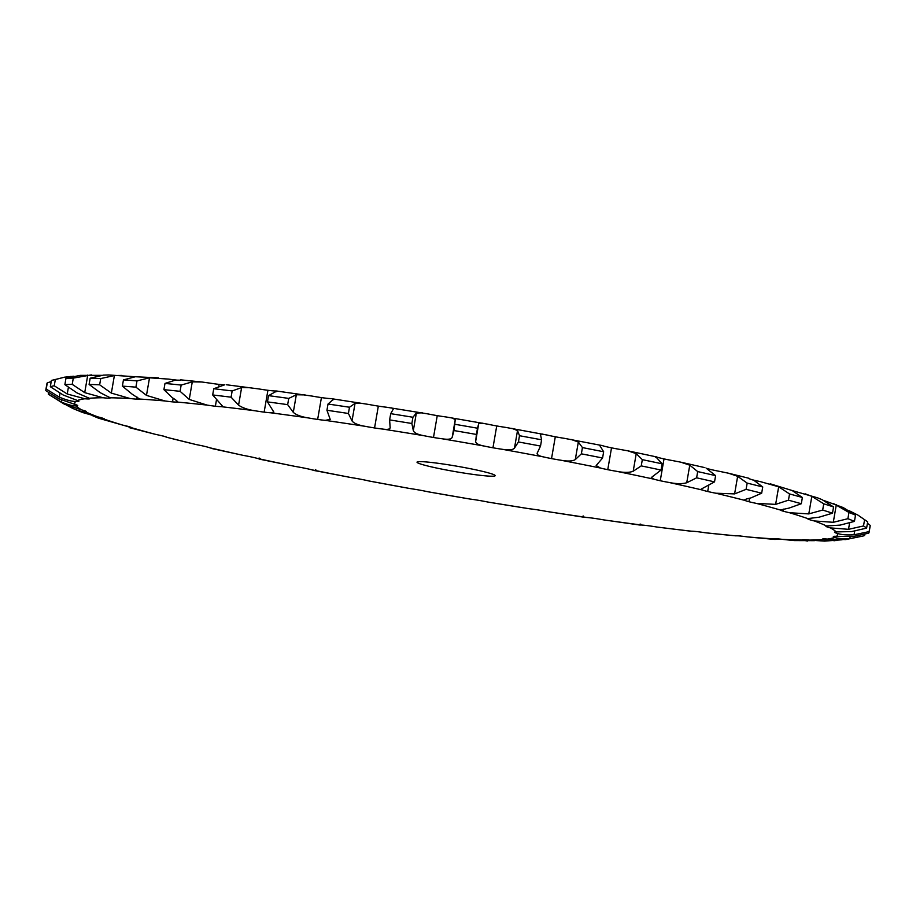 <?xml version="1.0" encoding="UTF-8"?>
<svg xmlns="http://www.w3.org/2000/svg" width="916" height="916" viewBox="0 0 916 916"><rect width="100%" height="100%" fill="white"/><g stroke="black" fill="none" stroke-linecap="round" stroke-linejoin="round"><path stroke-width="1.37" d="M869.124 531.612L870.2 525.372A417.742 29.53 9.8 0 1 870.189 525.979L869.101 532.219A417.742 29.53 9.8 0 0 869.124 531.612L854.055 534.795C846.831 535.196 841.22 534.738 837.258 533.41A19.831 1.397 9.8 0 1 834.545 532.299A19.831 1.397 9.8 0 1 834.51 532.196A19.831 1.397 9.8 0 1 836.182 531.921L851.731 531.566L866.605 528.108A417.742 29.53 9.8 0 0 863.513 525.956L848.502 529.322L830.4 527.902A19.831 1.397 9.8 0 1 826.347 526.608L826.461 525.979L826.324 526.597A19.831 1.397 9.8 0 1 825.888 526.196A19.831 1.397 9.8 0 1 826.541 525.967L840.121 525.108L854.433 521.399L855.51 515.158L843.155 507.533L823.908 500.514M139.724 398.941L139.644 399.044A19.831 1.397 9.8 0 1 136.656 399.158A19.831 1.397 9.8 0 1 129.992 398.483L111.351 393.113L99.649 384.812A417.742 29.53 9.8 0 0 89.092 384.445L100.302 392.724L110.241 397.784A19.831 1.397 9.8 0 1 110.286 397.899A19.831 1.397 9.8 0 1 108.649 398.174A19.831 1.397 9.8 0 1 103.073 397.75L84.719 392.643L72.215 384.354A417.742 29.53 9.8 0 0 64.876 384.64L77.047 392.941L89.356 398.277A19.831 1.397 9.8 0 1 89.837 398.689A19.831 1.397 9.8 0 1 89.207 398.918A19.831 1.397 9.8 0 1 84.844 398.769L67.234 393.995L54.25 385.785A417.742 29.53 9.8 0 0 50.323 386.724L63.135 394.968L77.505 400.51A19.831 1.397 9.8 0 1 78.891 401.288A19.831 1.397 9.8 0 1 78.799 401.403A19.831 1.397 9.8 0 1 75.765 401.506C71.494 401.403 66.032 399.949 59.345 397.143L46.224 389.071L47.3 382.831A417.742 29.53 9.8 0 0 46.899 383.781L45.811 390.021A417.742 29.53 9.8 0 0 45.8 390.628L58.899 398.781L74.975 404.425A19.831 1.397 9.8 0 1 77.677 405.536L77.7 405.536A19.831 1.397 9.8 0 1 77.711 405.639A19.831 1.397 9.8 0 1 76.039 405.914C72.765 406.028 67.83 404.723 61.235 402.01L48.319 394.132L48.559 392.735M48.319 394.132A417.742 29.53 9.8 0 0 48.559 394.327L64.463 404.254L81.822 409.933A19.831 1.397 9.8 0 1 85.875 411.238L85.898 411.238A19.831 1.397 9.8 0 1 86.333 411.639A19.831 1.397 9.8 0 1 85.68 411.868C83.471 412.2 79.188 411.055 72.845 408.467L66.662 405.204M73.017 407.494L72.845 408.467L82.623 412.509L97.898 416.895A19.831 1.397 9.8 0 1 103.199 418.349L103.199 418.349A19.831 1.397 9.8 0 1 104.55 419.116A19.831 1.397 9.8 0 1 104.447 419.23L98.539 418.211L92.092 415.486M98.539 418.211L122.778 425.127A19.831 1.397 9.8 0 1 129.202 426.719L129.225 426.719A19.831 1.397 9.8 0 1 131.87 427.818L123.442 425.276M129.385 427.658L155.88 434.447A19.831 1.397 9.8 0 1 163.254 436.119L163.277 436.119A19.831 1.397 9.8 0 1 167.273 437.413L196.368 444.615A19.831 1.397 9.8 0 1 204.52 446.332L204.52 446.332A19.831 1.397 9.8 0 1 209.787 447.787L209.81 447.787M211.092 448.359L243.255 455.378A19.831 1.397 9.8 0 1 251.98 457.095L251.992 457.095A19.831 1.397 9.8 0 1 258.369 458.676C261.724 459.924 261.965 459.695 259.079 457.989M260.9 459.443L295.387 466.473A19.831 1.397 9.8 0 1 304.467 468.156L304.478 468.156A19.831 1.397 9.8 0 1 311.818 469.816C316.146 471.19 317.371 471.122 315.493 469.622M315.333 470.71L351.469 477.637A19.831 1.397 9.8 0 1 360.698 479.228L360.698 479.228A19.831 1.397 9.8 0 1 368.827 480.946L410.128 488.572A19.831 1.397 9.8 0 1 419.265 490.049L419.265 490.049A19.831 1.397 9.8 0 1 427.978 491.766L469.919 499.037A19.831 1.397 9.8 0 1 478.747 500.354L478.747 500.354A19.831 1.397 9.8 0 1 487.827 502.037L529.379 508.758A19.831 1.397 9.8 0 1 537.669 509.88L537.669 509.88A19.831 1.397 9.8 0 1 546.886 511.483L583.343 517.139M583.378 516.017C581.202 516.819 582.416 517.311 587.03 517.494A19.831 1.397 9.8 0 1 594.576 518.399L594.576 518.399A19.831 1.397 9.8 0 1 603.724 519.887L638.727 524.879M640.765 524.101C637.559 524.754 637.788 525.063 641.452 525.028A19.831 1.397 9.8 0 1 648.081 525.704L648.07 525.704A19.831 1.397 9.8 0 1 656.921 527.032L690.801 531.2M689.759 531.269L691.317 531.188A19.831 1.397 9.8 0 1 696.858 531.601L696.847 531.601A19.831 1.397 9.8 0 1 705.171 532.746L735.388 535.814A19.831 1.397 9.8 0 1 739.704 535.963L739.704 535.963A19.831 1.397 9.8 0 1 747.284 536.89L774.741 539.444L781.05 539.203M774.741 539.444L772.577 538.791A19.831 1.397 9.8 0 1 775.577 538.677L775.554 538.665A19.831 1.397 9.8 0 1 782.241 539.352L794.264 540.577L814.473 540.658M807.523 541.047L801.981 540.051A19.831 1.397 9.8 0 1 801.947 539.936A19.831 1.397 9.8 0 1 803.572 539.661L803.55 539.661A19.831 1.397 9.8 0 1 809.16 540.085L824.583 541.116L842.113 539.776M834.728 540.726L822.866 539.558A19.831 1.397 9.8 0 1 822.385 539.146A19.831 1.397 9.8 0 1 823.015 538.917L823.015 538.917A19.831 1.397 9.8 0 1 827.388 539.077L845.731 539.581L863.181 535.986L864.601 535.516L864.796 534.394M863.181 535.986L849.83 538.608C842.72 538.94 837.682 538.516 834.728 537.326A19.831 1.397 9.8 0 1 833.342 536.547A19.831 1.397 9.8 0 1 833.423 536.444L833.434 536.444A19.831 1.397 9.8 0 1 836.468 536.329L853.62 536.433L868.7 533.169A417.742 29.53 9.8 0 0 869.101 532.219M854.433 521.399A417.742 29.53 9.8 0 0 847.895 518.708L833.285 522.303L814.335 520.952A19.831 1.397 9.8 0 1 809.034 519.486L809.034 519.486A19.831 1.397 9.8 0 1 807.683 518.719A19.831 1.397 9.8 0 1 807.786 518.605L819.053 517.208L832.484 513.2L833.56 506.96L822.087 499.644L817.461 497.789L793.222 490.873A19.831 1.397 9.8 0 1 792.558 490.724M832.484 513.2A417.742 29.53 9.8 0 0 822.671 510.052L808.794 513.91L789.443 512.708A19.831 1.397 9.8 0 1 783.031 511.117L783.008 511.117A19.831 1.397 9.8 0 1 780.363 510.017L780.34 509.914M756.353 503.388A387.01 27.354 9.8 0 1 780.363 510.017L789.065 508.082L801.305 503.731A417.742 29.53 9.8 0 0 788.458 500.182L775.634 504.373L756.353 503.388A19.831 1.397 9.8 0 1 748.967 501.716L748.956 501.716A19.831 1.397 9.8 0 1 744.96 500.422L744.536 499.987M715.854 493.22A387.01 27.354 9.8 0 1 744.96 500.422C743.7 499.884 745.681 499.048 750.88 497.926L761.665 493.197A417.742 29.53 9.8 0 0 746.093 489.35L734.609 493.896L715.854 493.22A19.831 1.397 9.8 0 1 707.702 491.514L707.702 491.514A19.831 1.397 9.8 0 1 702.446 490.049L701.164 489.121L714.526 481.885L715.602 475.644L706.213 468.213A19.831 1.397 9.8 0 0 711.48 469.668L711.48 469.668A19.831 1.397 9.8 0 0 719.633 471.385L728.552 473.228L737.643 476.32L747.17 483.11A417.742 29.53 9.8 0 1 762.742 486.969L753.914 480.35L748.727 478.587M714.526 481.885A417.742 29.53 9.8 0 0 696.618 477.82L686.737 482.755C682.157 484.026 676.237 483.934 668.978 482.457A19.831 1.397 9.8 0 1 660.241 480.74L660.241 480.74A19.831 1.397 9.8 0 1 653.864 479.16L651.299 477.545L661.054 470.057L662.131 463.817L656.921 458.011C654.035 456.305 654.276 456.076 657.631 457.324A19.831 1.397 9.8 0 0 664.008 458.905L664.02 458.905A19.831 1.397 9.8 0 0 672.745 460.622L680.771 462.168L689.771 465.179L697.694 471.58A417.742 29.53 9.8 0 1 715.602 475.644M661.054 470.057A417.742 29.53 9.8 0 0 641.246 465.889L633.196 471.225C629.521 472.702 624.071 472.748 616.846 471.362A19.831 1.397 9.8 0 1 607.755 469.69L607.743 469.679A19.831 1.397 9.8 0 1 600.404 468.019L596.167 465.534L602.579 458.011L603.655 451.771L599.659 445.325L600.667 445.291L564.531 438.363A19.831 1.397 9.8 0 1 555.302 436.772A19.831 1.397 9.8 0 1 547.173 435.054L505.872 427.429A19.831 1.397 9.8 0 1 496.735 425.951A19.831 1.397 9.8 0 1 488.022 424.234L446.081 416.963A19.831 1.397 9.8 0 1 437.253 415.646A19.831 1.397 9.8 0 1 428.173 413.963L386.621 407.242A19.831 1.397 9.8 0 1 378.331 406.12A19.831 1.397 9.8 0 1 369.114 404.517L332.657 398.861L333.687 399.273L332.623 399.983C334.798 399.181 333.584 398.689 328.97 398.506A19.831 1.397 9.8 0 1 321.424 397.601A19.831 1.397 9.8 0 1 312.276 396.113L277.273 391.121L275.235 391.899C278.441 391.246 278.212 390.937 274.548 390.972A19.831 1.397 9.8 0 1 267.919 390.296A19.831 1.397 9.8 0 1 259.079 388.968L226.229 384.731M602.579 458.011A417.742 29.53 9.8 0 0 581.362 453.832L575.294 459.58C572.626 461.263 567.783 461.469 560.764 460.21A19.831 1.397 9.8 0 1 551.535 458.607L551.524 458.607A19.831 1.397 9.8 0 1 543.406 456.889C538.15 455.813 536.204 454.313 537.577 452.39L540.52 446.046L541.596 439.806L540.44 434.23L542.81 434.07M540.52 446.046A417.742 29.53 9.8 0 0 518.422 441.959L514.483 448.119C512.857 449.996 508.735 450.374 502.105 449.264A19.831 1.397 9.8 0 1 492.968 447.787L492.957 447.787A19.831 1.397 9.8 0 1 484.243 446.069C478.255 444.924 475.404 443.298 475.69 441.18L478.725 423.581L482.904 423.158M475.679 441.226L476.423 434.447A417.742 29.53 9.8 0 0 453.981 430.554L452.229 437.115C451.691 439.188 448.382 439.749 442.302 438.798A19.831 1.397 9.8 0 1 433.486 437.482L433.486 437.482A19.831 1.397 9.8 0 1 424.406 435.798C417.822 434.631 414.135 432.902 413.322 430.6L411.856 423.501L412.933 417.261L416.356 413.024L422.345 412.841M390.147 427.795L390.09 426.845C390.64 429.1 388.235 429.844 382.854 429.089A19.831 1.397 9.8 0 1 374.564 427.955L374.564 427.955A19.831 1.397 9.8 0 1 365.335 426.352C358.328 425.184 353.897 423.375 352.019 420.913L348.412 413.482L349.488 407.242L355.053 403.338L362.599 403.349M348.412 413.482A417.742 29.53 9.8 0 0 326.943 410.265L330.207 419.402L325.203 420.352A19.831 1.397 9.8 0 1 317.646 419.436L317.646 419.436A19.831 1.397 9.8 0 1 308.509 417.959C301.25 416.826 296.177 414.959 293.292 412.349L287.658 404.643L288.735 398.403L296.326 394.773L305.051 394.91M287.658 404.643A417.742 29.53 9.8 0 0 267.472 401.884L273.873 412.131L270.781 412.807A19.831 1.397 9.8 0 1 264.151 412.131L264.151 412.143A19.831 1.397 9.8 0 1 255.312 410.815C247.973 409.75 242.397 407.86 238.584 405.135L231.084 397.189L232.16 390.949L241.618 387.56L251.076 387.731M231.084 397.189A417.742 29.53 9.8 0 0 212.672 394.956L222.542 406.177L220.916 406.647A19.831 1.397 9.8 0 1 215.374 406.235L215.386 406.235A19.831 1.397 9.8 0 1 207.062 405.09L189.246 399.433L180.086 391.315L181.162 385.075L192.28 381.858L201.898 382.006L210.829 383.254A19.831 1.397 9.8 0 0 219.142 384.399L219.142 384.399A19.831 1.397 9.8 0 0 224.683 384.812L213.76 388.728A417.742 29.53 9.8 0 1 232.16 390.949M177.452 401.735L176.845 402.021A19.831 1.397 9.8 0 1 172.517 401.872L172.517 401.872A19.831 1.397 9.8 0 1 164.937 400.956L146.48 395.391L135.912 387.147L136.988 380.907L149.514 377.816L168.716 379.11A19.831 1.397 9.8 0 0 176.273 380.037M136.656 399.158L137.022 397.052L136.656 399.158M108.649 398.174L108.855 396.971L108.649 398.174M89.207 398.918L89.321 398.265L89.207 398.918M461.504 472.667A39.674 2.805 9.8 0 1 417.02 462.168A39.674 2.805 9.8 0 1 456.592 466.152A39.674 2.805 9.8 0 1 495.201 475.667A39.674 2.805 9.8 0 1 461.504 472.667M134.95 376.797A19.831 1.397 9.8 0 1 133.759 376.648L108.477 374.953L103.348 375.148L90.169 378.205A417.742 29.53 9.8 0 1 100.737 378.571L114.386 375.537L121.736 375.423M267.919 390.296L264.14 412.131L267.919 390.296M321.424 397.601L317.646 419.436L321.424 397.601M378.331 406.12L374.564 427.955L378.331 406.12M437.253 415.646L433.486 437.482M496.735 425.951L492.957 447.787L496.735 425.951M555.302 436.772L551.535 458.607L555.302 436.772M641.246 465.889L642.322 459.649L636.231 453.649L627.884 450.832L620.613 449.527A19.831 1.397 9.8 0 1 611.533 447.844L611.522 447.844A19.831 1.397 9.8 0 1 604.182 446.184C599.854 444.81 598.629 444.878 600.507 446.378M788.458 500.182L789.535 493.942L778.669 486.797L760.12 481.553A19.831 1.397 9.8 0 1 753.227 480.007M45.811 390.021A417.742 29.53 9.8 0 1 46.224 389.071M50.323 386.724L51.399 380.483A417.742 29.53 9.8 0 1 55.326 379.545L64.532 377.174L73.887 376.224M64.876 384.64L65.952 378.4L80.081 375.365L101.527 375.342M65.952 378.4A417.742 29.53 9.8 0 1 73.291 378.113L91.417 374.884M196.368 444.615A387.01 27.354 9.8 0 1 167.273 437.413L162.086 435.65M164.937 400.956A387.01 27.354 9.8 0 0 139.644 399.044L132.339 394.327L122.378 386.128L123.454 379.888L135.373 376.751L158.548 377.861M122.378 386.128A417.742 29.53 9.8 0 1 135.912 387.147M172.517 401.872L173.147 398.254L172.517 401.872M207.062 405.09A387.01 27.354 9.8 0 0 176.845 402.021C178.299 401.952 176.799 400.51 172.345 397.716L163.907 389.666L164.994 383.426L175.38 380.14L180.612 380.186M163.907 389.666A417.742 29.53 9.8 0 1 180.086 391.315M215.363 406.235L216.439 400.052L215.374 406.235M218.832 386.174L219.142 384.399L218.832 386.174M390.09 426.845L389.621 419.906L390.708 413.666L393.433 408.811L391.132 407.792M389.621 419.906A417.742 29.53 9.8 0 1 411.856 423.501M453.981 430.554L455.263 419.539L451.313 417.696M518.422 441.959L519.498 435.718L517.517 430.543L511.792 428.333M537.142 453.328L537.577 452.39M581.362 453.832L582.439 447.592L578.34 442.016L571.115 439.462M607.755 469.679L611.522 447.844L607.755 469.69M654.917 456.569L627.884 450.832M656.921 458.011C654.035 456.305 654.276 456.076 657.631 457.324M664.02 458.905L660.241 480.74L664.008 458.905M705.171 532.746A387.01 27.354 9.8 0 0 735.388 535.814L740.62 535.86M707.702 491.514L708.721 485.64L707.702 491.514M748.967 501.716L749.563 498.258L748.967 501.716M789.535 493.942A417.742 29.53 9.8 0 1 802.382 497.491L792.1 490.507L770.23 483.82M783.031 511.117L783.375 509.113L783.031 511.117M822.671 510.052L823.747 503.811L811.828 496.346L805.141 493.827M809.034 519.486L809.229 518.341L809.034 519.486M847.895 518.708L848.972 512.468L833.377 503.491M863.513 525.956L864.59 519.716L858.006 515.147L849.338 510.796M47.3 382.831L51.204 381.606M51.399 380.483L64.532 377.174M123.454 379.888A417.742 29.53 9.8 0 1 136.988 380.907M164.994 383.426A417.742 29.53 9.8 0 1 181.162 385.075M267.472 401.884L268.548 395.643L275.235 391.899M268.548 395.643A417.742 29.53 9.8 0 1 288.735 398.403M326.943 410.265L328.02 404.036L332.623 399.983M328.02 404.036A417.742 29.53 9.8 0 1 349.488 407.242M390.708 413.666A417.742 29.53 9.8 0 1 412.933 417.261M455.057 424.314A417.742 29.53 9.8 0 1 477.499 428.207L478.725 423.604M519.498 435.718A417.742 29.53 9.8 0 1 541.596 439.806M582.439 447.592A417.742 29.53 9.8 0 1 603.655 451.771M642.322 459.649A417.742 29.53 9.8 0 1 662.131 463.817M823.747 503.811A417.742 29.53 9.8 0 1 833.56 506.96M848.972 512.468A417.742 29.53 9.8 0 1 855.51 515.158M870.2 525.372L867.441 523.265M864.59 519.716A417.742 29.53 9.8 0 1 867.441 521.673A417.742 29.53 9.8 0 1 867.681 521.868L866.605 528.108M54.25 385.785L55.326 379.545M72.215 384.354L73.291 378.113M89.092 384.445L90.169 378.205M99.649 384.812L100.737 378.571M212.672 394.956L213.76 388.728M476.423 434.447L477.499 428.207M696.618 477.82L697.694 471.58M746.093 489.35L747.17 483.11M761.665 493.197L762.742 486.969M801.305 503.731L802.382 497.491M81.822 409.933A387.01 27.354 9.8 0 1 78.364 407.826A387.01 27.354 9.8 0 1 76.039 405.914M97.898 416.895A387.01 27.354 9.8 0 1 85.68 411.868M122.778 425.127A387.01 27.354 9.8 0 1 104.447 419.23M155.88 434.447A387.01 27.354 9.8 0 1 131.87 427.818M243.255 455.378A387.01 27.354 9.8 0 1 209.787 447.787M295.387 466.473A387.01 27.354 9.8 0 1 258.369 458.676M351.469 477.637A387.01 27.354 9.8 0 1 311.818 469.816M410.128 488.572A387.01 27.354 9.8 0 1 368.827 480.946M469.919 499.037A387.01 27.354 9.8 0 1 427.978 491.766M529.379 508.758A387.01 27.354 9.8 0 1 487.827 502.037M587.03 517.494A387.01 27.354 9.8 0 1 546.886 511.483M641.452 525.028A387.01 27.354 9.8 0 1 603.724 519.887M691.317 531.188A387.01 27.354 9.8 0 1 656.921 527.032M772.577 538.791A387.01 27.354 9.8 0 1 747.284 536.89M801.981 540.051A387.01 27.354 9.8 0 1 782.241 539.352M822.866 539.558A387.01 27.354 9.8 0 1 809.16 540.085M834.728 537.326A387.01 27.354 9.8 0 1 827.388 539.077M837.258 533.41A387.01 27.354 9.8 0 1 836.468 536.329M830.4 527.902A387.01 27.354 9.8 0 1 836.182 531.921M814.335 520.952A387.01 27.354 9.8 0 1 826.541 525.967M789.443 512.708A387.01 27.354 9.8 0 1 807.786 518.605M668.978 482.457A387.01 27.354 9.8 0 1 702.446 490.049M616.846 471.362A387.01 27.354 9.8 0 1 653.864 479.16M560.764 460.21A387.01 27.354 9.8 0 1 600.404 468.019M502.105 449.264A387.01 27.354 9.8 0 1 543.406 456.889M442.302 438.798A387.01 27.354 9.8 0 1 484.243 446.069M382.854 429.089A387.01 27.354 9.8 0 1 424.406 435.798M325.203 420.352A387.01 27.354 9.8 0 1 365.335 426.352M270.781 412.807A387.01 27.354 9.8 0 1 308.509 417.959M220.916 406.647A387.01 27.354 9.8 0 1 255.312 410.815M110.241 397.784A387.01 27.354 9.8 0 1 129.992 398.483M89.356 398.277A387.01 27.354 9.8 0 1 103.073 397.75M77.505 400.51A387.01 27.354 9.8 0 1 84.844 398.769M74.975 404.425A387.01 27.354 9.8 0 1 75.765 401.506M61.235 402.01L61.59 399.96M59.345 397.143L59.998 393.353M67.234 393.995L68.357 387.514M70.154 377.083L70.269 376.419M84.719 392.643L87.753 375.068M111.351 393.113L114.386 375.537M146.48 395.391L149.514 377.816M189.246 399.433L192.28 381.858M238.584 405.135L241.618 387.56M293.292 412.349L296.326 394.773M352.019 420.913L355.053 403.338M413.322 430.6L416.356 413.024M452.229 437.115L455.263 419.539M514.483 448.119L517.517 430.543M575.294 459.58L578.34 442.016M633.196 471.225L636.231 453.649M686.737 482.755L689.771 465.179M734.609 493.896L737.643 476.32M775.634 504.373L778.669 486.797M808.794 513.91L811.828 496.346M835.919 540.635L836.068 539.73M833.285 522.303L836.319 504.727M849.83 538.608L850.163 536.662M848.502 529.322L849.579 523.105M854.055 534.795L854.685 531.188M201.898 382.006L180.612 379.842M704.908 467.641L680.771 462.168M749.002 478.289L728.552 473.228M858.006 515.147L867.441 521.673"/></g></svg>
